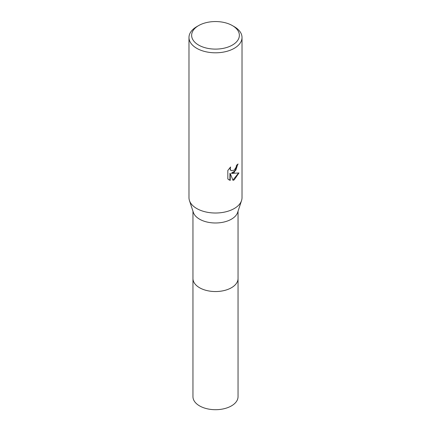 <?xml version="1.0" encoding="UTF-8"?>
<svg xmlns="http://www.w3.org/2000/svg" width="431" height="431" viewBox="0 0 431 431"><rect width="100%" height="100%" fill="white"/><g stroke="black" fill="none" stroke-linecap="round" stroke-linejoin="round"><path stroke-width="0.65" d="M238.041 278.275A22.541 13.016 180 0 1 238.041 278.534A22.541 13.011 180 0 1 231.436 287.73A22.541 13.011 180 0 1 206.875 290.553A22.541 13.011 180 0 1 192.959 278.534A22.541 13.016 180 0 1 192.959 278.275M238.041 278.351A22.541 13.016 180 0 1 231.436 287.736A22.541 13.016 180 0 1 206.729 290.521A22.541 13.016 180 0 1 192.959 278.351M232.374 25.585L234.248 26.668A26.517 15.311 180 0 1 242.017 37.492L242.017 197.705A26.517 15.311 180 0 1 241.549 200.571L237.643 212.413A22.541 13.011 180 0 1 231.436 219.174A22.541 13.011 180 0 1 208.868 222.412A22.541 13.011 180 0 1 193.357 212.413L189.451 200.571A26.517 15.311 180 0 1 188.983 197.705L188.983 37.492A26.517 15.311 180 0 1 196.751 26.668L198.626 25.585A23.867 13.776 180 0 1 232.374 25.585A23.867 13.776 180 0 1 232.374 45.072A23.867 13.776 180 0 1 198.626 45.072A23.867 13.776 180 0 1 198.626 25.585L196.751 26.668M241.549 200.571A26.517 15.311 180 0 1 234.248 208.534A26.517 15.311 180 0 1 207.699 212.338A26.517 15.311 180 0 1 189.451 200.571M234.248 172.448L231.711 173.402L238.973 172.939L234.248 179.813L233.004 180.341L230.251 173.477L230.251 180.4L227.832 178.978L227.832 170.439L230.623 166.98L230.246 168.677L230.515 169.895L231.275 170.703L234.248 170.153L236.166 167.093L236.447 165.321A26.517 15.311 0 0 0 238.057 163.974L234.248 172.448M242.017 37.492A26.517 15.311 180 0 1 234.248 48.32A26.517 15.311 180 0 1 205.355 51.639A26.517 15.311 180 0 1 188.983 37.492M237.729 164.281L235.849 170.191L231.393 173.219L231.711 173.402M231.118 170.606L230.197 169.712L230.046 167.567M228.818 179.781L229.933 180.217L229.933 173.294L230.251 173.477M232.907 180.088L238.558 173.041M229.933 180.217L230.251 180.4M192.959 278.534A22.541 13.016 180 0 0 199.558 287.736A22.541 13.016 180 0 0 224.125 290.559A22.541 13.016 180 0 0 238.041 278.534L238.041 396.687A22.541 13.011 180 0 1 224.125 408.712A22.541 13.011 180 0 1 199.564 405.889A22.541 13.011 180 0 1 192.959 396.687L192.959 211.206M231.275 170.703L230.957 170.52M238.041 278.534L238.041 211.206"/></g></svg>
